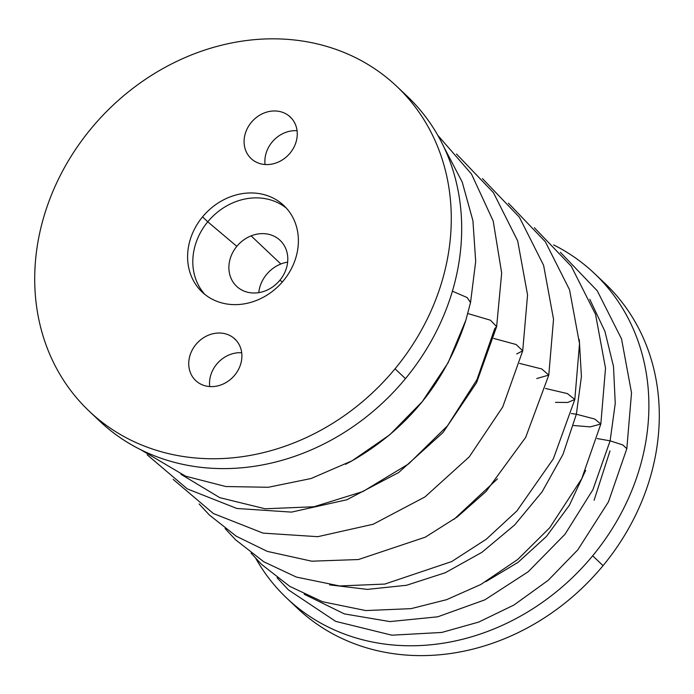<?xml version="1.0" encoding="UTF-8"?>
<svg xmlns="http://www.w3.org/2000/svg" width="694" height="694" viewBox="0 0 694 694"><rect width="100%" height="100%" fill="white"/><g stroke="black" fill="none" stroke-linecap="round" stroke-linejoin="round"><path stroke-width="1.04" d="M585.632 470.419L569.375 505.293L546.447 536.445L518.08 562.331L485.791 581.685L518.08 562.331L546.447 536.445L569.375 505.293L585.632 470.419L569.375 505.293L546.447 536.445L518.08 562.331L485.791 581.685M610.121 440.837L622.787 444.941L626.821 448.688L622.787 444.941L610.121 440.837L597.213 438.556L610.121 440.837L615.248 403.396L613.505 366.475L604.916 331.359L589.787 299.288L604.916 331.359L613.505 366.475L615.248 403.396L610.121 440.837L592.884 489.738L564.994 534.276L528.212 571.743L484.863 599.842L437.741 616.81L389.889 621.59L344.389 613.904L304.198 594.238L344.389 613.904L389.889 621.59L437.741 616.81L484.863 599.842L528.212 571.743L564.994 534.276L592.884 489.738L610.121 440.837M470.506 302.601L467.114 297.535L452.41 291.176L467.114 297.535L470.549 302.454L465.9 320.099L470.506 302.601M345.534 464.295L352.11 460.781L389.759 434.782L422.29 401.6L448.107 362.771L465.9 320.099L448.107 362.771L422.29 401.6L389.759 434.782L352.11 460.781L345.534 464.295M181.013 474.323L219.781 497.659L265.125 508.78L313.983 506.759L362.962 491.517L408.558 463.939L447.491 425.821L476.943 379.679L494.735 328.626L496.644 326.605L490.424 320.203L467.808 313.541L490.424 320.203L496.644 326.605L501.675 273.037L493.2 221.03L471.495 174.038L437.827 135.356M516.692 353.966L522.721 350.808L516.119 344.502L493.72 338.429L516.119 344.502L522.721 350.808L527.561 294.889L517.672 240.87L493.451 192.672L456.479 153.981M536.748 378.542L548.781 375.09L541.78 368.974L519.606 363.413L541.78 368.974L548.781 375.09L553.534 319.24L543.61 265.316L519.39 217.205L482.46 178.584M555.495 402.364L567.779 402.451L574.814 399.484L567.423 393.602L545.475 388.458L567.423 393.602L574.814 399.484L579.516 343.677L569.557 289.797L545.328 241.738L508.424 203.16M497.451 478.869L454.076 519.294L497.451 478.869M576.367 414.223L571.336 413.52L576.367 414.223L581.416 376.564L579.282 339.505L581.416 376.564L576.367 414.223L562.99 454.379L542.109 491.82L514.679 524.942L481.931 552.311L445.322 572.724L406.545 585.268L367.378 589.388L329.615 584.886L367.378 589.388L406.545 585.268L445.322 572.724L481.931 552.311L514.679 524.942L542.109 491.82L562.99 454.379L576.367 414.223L594.706 419.029L600.831 424.017L594.706 419.029L576.367 414.223M573.608 425.509L590.204 426.879L600.831 424.017L605.515 368.202L595.539 314.33L571.301 266.288L534.389 227.736M594.342 273.358L604.743 283.204A223.668 193.505 133.4 0 1 603.06 565.645L592.659 555.807A223.668 193.505 -46.6 0 0 594.342 273.358A223.668 193.505 -46.6 0 0 553.586 244.895A223.668 193.505 133.4 0 1 592.659 555.807L603.06 565.645A223.668 193.505 133.4 0 1 297.266 608.1L286.865 598.254A223.668 193.505 -46.6 0 0 592.659 555.807A223.668 193.505 133.4 0 1 255.886 558.575A223.668 193.505 -46.6 0 0 286.865 598.254M292.165 603.069A223.668 193.505 -46.6 0 0 603.06 565.645A223.668 193.505 -46.6 0 0 599.442 278.389M610 450.918L594.09 500.261L610 450.918M265.082 164.513A28.549 24.706 133.4 0 1 297.067 130.715A28.549 24.706 -46.6 0 0 265.082 164.513M197.139 381.813A28.549 24.706 133.4 0 1 195.691 380.555A28.549 24.706 133.4 0 1 196.628 343.651A28.549 24.706 133.4 0 1 233.488 337.822L236.272 340.459L233.488 337.822A28.549 24.706 133.4 0 1 234.945 339.08A28.549 24.706 133.4 0 1 234.008 375.974A28.549 24.706 133.4 0 1 197.139 381.813A28.549 24.706 -46.6 0 0 234.728 375.133A28.549 24.706 -46.6 0 0 233.488 337.822A28.549 24.706 -46.6 0 0 195.908 344.502A28.549 24.706 -46.6 0 0 197.139 381.813M241.712 352.76A28.549 24.706 -46.6 0 0 209.718 386.558A28.549 24.706 133.4 0 1 241.712 352.76M202.553 216.875A59.484 51.46 133.4 0 1 283.881 205.589A59.484 51.46 133.4 0 1 283.438 280.706A59.484 51.46 133.4 0 1 202.11 292.001A59.484 51.46 133.4 0 1 202.553 216.875L207.758 221.802L202.553 216.875A59.484 51.46 -46.6 0 0 205.129 294.612A59.484 51.46 -46.6 0 0 283.438 280.706A59.484 51.46 -46.6 0 0 280.862 202.969A59.484 51.46 -46.6 0 0 202.553 216.875M286.388 208.157A59.484 51.46 -46.6 0 0 207.758 221.802A59.484 51.46 -46.6 0 0 204.808 294.351A59.484 51.46 133.4 0 1 207.758 221.802A59.484 51.46 133.4 0 1 286.388 208.157M282.449 281.868L279.847 280.289A31.629 27.37 -46.6 0 0 283.716 244.713A31.629 27.37 -46.6 0 0 251.124 235.873A31.629 27.37 -46.6 0 0 236.836 246.344L207.758 221.802L236.836 246.344A31.629 27.37 -46.6 0 0 232.967 281.92A31.629 27.37 -46.6 0 0 265.559 290.76A31.629 27.37 -46.6 0 0 279.847 280.289L282.449 281.868M279.847 280.289A31.629 27.37 133.4 0 1 265.559 290.76A31.629 27.37 133.4 0 1 236.602 286.292A31.629 27.37 133.4 0 1 236.836 246.344A31.629 27.37 133.4 0 1 251.124 235.873A31.629 27.37 133.4 0 1 280.081 240.341A31.629 27.37 133.4 0 1 279.847 280.289M280.844 263.998L251.124 235.873L280.844 263.998A31.629 27.37 133.4 0 1 287.637 262.124A31.629 27.37 -46.6 0 0 280.844 263.998A31.629 27.37 -46.6 0 0 258.767 292.634A31.629 27.37 133.4 0 1 280.844 263.998M395.051 368.792A223.668 193.505 -46.6 0 0 396.734 86.342A223.668 193.505 -46.6 0 0 90.94 128.798A223.668 193.505 -46.6 0 0 89.257 411.238A223.668 193.505 -46.6 0 0 395.051 368.792L405.452 378.638L395.051 368.792A223.668 193.505 133.4 0 1 100.63 421.076A223.668 193.505 133.4 0 1 90.94 128.798A223.668 193.505 133.4 0 1 385.361 76.514A223.668 193.505 133.4 0 1 395.051 368.792M396.734 86.342L407.135 96.188A223.668 193.505 133.4 0 1 405.452 378.638A223.668 193.505 133.4 0 1 99.658 421.084L89.257 411.238M252.503 159.767A28.549 24.706 -46.6 0 0 290.092 153.088A28.549 24.706 -46.6 0 0 288.851 115.777A28.549 24.706 -46.6 0 0 251.263 122.448A28.549 24.706 -46.6 0 0 252.503 159.767A28.549 24.706 133.4 0 1 251.054 158.51A28.549 24.706 133.4 0 1 251.983 121.606A28.549 24.706 133.4 0 1 288.851 115.777L291.636 118.414L288.851 115.777A28.549 24.706 133.4 0 1 290.3 117.034A28.549 24.706 133.4 0 1 289.363 153.929A28.549 24.706 133.4 0 1 252.503 159.767M94.558 416.053A223.668 193.505 -46.6 0 0 405.452 378.638A223.668 193.505 -46.6 0 0 401.835 91.374M560.37 252.312L597.3 290.873L621.546 338.941L631.523 392.847L626.821 448.688L608.438 501.883L577.859 549.769L548.199 580.314L514.002 605.003L478.747 622.058L441.774 632.451L391.858 635.192L335.662 621.364L288.418 589.874L277.045 577.72M140.761 449.729L185.628 476.205L225.819 486.529L268.292 487.275L311.033 478.53L352.11 460.781C407.786 428.719 445.721 381.821 465.9 320.099L470.549 302.454L475.694 261.352L472.918 220.701L462.204 182.028L443.839 146.902M147.145 454.787L187.293 488.888L236.871 508.476L291.532 512.111L346.879 499.758L398.677 472.527L443.024 432.536L476.57 382.698L496.644 326.605M173.144 479.381L213.37 513.525L263.035 533.113L317.774 536.688L373.164 524.248L424.962 496.93L469.265 456.843L502.742 406.936L522.721 350.808M199.135 503.957L209.397 515.026L236.298 536.236L267.285 551.383L311.745 561.194L358.442 559.538L425.335 537.156L457.346 516.883L486.069 491.491L525.662 437.42L548.781 375.09M225.099 528.533L235.492 539.724L263.737 561.741L296.399 577.087L339.626 585.953L384.84 584.07L451.716 561.55L486.312 539.203L516.926 510.914L553.37 458.786L574.814 399.484M251.063 553.118L261.473 564.335L289.788 586.387L322.519 601.733L365.807 610.573L411.065 608.647L446.632 599.668L480.821 584.487L517.698 559.503L549.691 527.778L581.702 478.773L600.831 424.017"/></g></svg>
